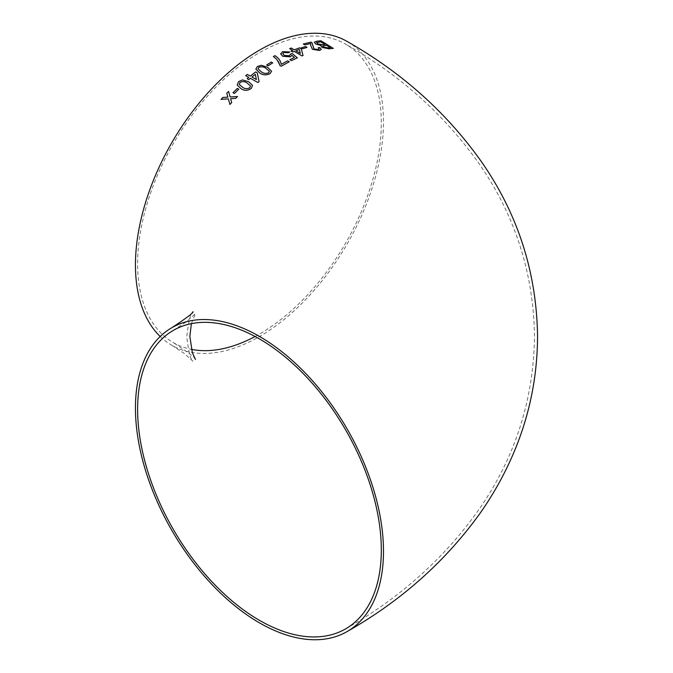 <?xml version="1.0" encoding="UTF-8"?>
<svg xmlns="http://www.w3.org/2000/svg" width="673" height="673" viewBox="0 0 673 673"><rect width="100%" height="100%" fill="white"/><g stroke="black" fill="none" stroke-linecap="round" stroke-linejoin="round"><path stroke-width="0.5" stroke-dasharray="3.37 2.52" d="M160.182 336.5A175.392 101.261 120 0 0 171.775 345.249A175.392 101.261 120 0 0 347.159 243.988A175.392 101.261 120 0 0 347.159 41.465M255.084 336.5A172.322 99.495 120 0 0 381.313 123.008A172.322 99.495 120 0 0 345.628 44.124A172.322 99.495 120 0 0 259.467 52.654A172.322 99.495 120 0 0 146.891 204.508A172.322 99.495 120 0 0 173.306 342.591A172.322 99.495 120 0 0 191.384 349.354M314.274 42.239L315.839 44.081L321.021 45.512L321.938 47.421L329.03 48.809M329.021 48.835L333.328 48.38M330.283 47.657L326.464 45.301L322.586 46.084M325.025 44.426L320.718 41.819L316.529 42.668M303.304 43.989L304.869 44.948L310.716 43.518L310.665 45.428L312.449 49.339L319.557 50.509L321.299 49.491M318.169 47.783L319.187 48.978M301.067 47.96L302.48 48.801M302.48 48.826L307.006 47.404M291.106 51.106L292.679 52.057L294.269 51.375M294.269 51.4L301.941 55.918M301.941 55.935L303.043 55.48M289.659 48.666L292.671 50.458M300.343 53.419L299.275 49.482L295.851 50.769M280.759 53.52L282.778 56.296L290.467 56.852L291.846 55.321M291.846 55.337L294.446 57.525M289.853 59.729L291.451 60.663L297.323 57.87M290.551 54.648L290.475 54.143M282.828 53.647L283.88 52.511M283.871 52.536L288.397 52.763M288.389 52.788L289.819 51.964M273.389 56.557L276.208 58.845L279.901 65.508M279.901 65.525L281.196 66.248M281.196 66.274L289.188 61.798M272.708 62.909L268.073 65.845L266.634 65.003M255.849 69.117L259.736 72.987C262.815 75.199 266.239 75.435 270.008 73.702L271.556 71.279M269.385 71.245L266.087 68.461C264.026 66.787 261.604 66.417 258.819 67.35L258.02 68.882M247.184 78.707L248.766 79.616L250.331 78.295M250.339 78.312L257.986 82.56M257.995 82.577L259.071 81.576M245.704 75.713L248.741 77.42M256.388 79.54L255.319 74.341L251.904 77.033M237.216 85.067L241.027 88.651C244.106 90.872 247.479 90.863 251.155 88.617L252.552 85.404M250.482 85.942L247.168 83.115C245.115 81.408 242.726 81.189 240 82.443L239.31 84.495M232.993 92.697L234.406 93.471M234.414 93.488L238.772 89.223M221.072 99.377L228.357 98.872M229.939 104.483L231.689 102.565M231.697 102.582L230.603 98.695M230.612 98.712L235.685 98.359M235.693 98.376L237.476 96.542M230.132 96.996L228.559 91.419M171.775 345.249L184.427 353.552L192.983 361.3C190.577 359.836 188.507 351.634 186.774 336.677C188.457 321.534 190.526 313.214 192.983 311.7M173.306 330.409L186.867 321.458L195.456 313.517L191.384 323.646M195.456 359.483C196.272 358.532 188.886 352.904 173.306 342.591M345.628 628.876C400.216 597.868 444.803 557.858 479.395 508.855C515.266 457.043 533.63 399.585 534.488 336.5C533.63 273.457 515.291 216.041 479.462 164.246C444.87 115.201 400.258 75.157 345.628 44.124"/><path stroke-width="1.01" d="M278.773 62.244L279.901 65.508L281.196 66.248L289.213 61.781L287.615 60.848L281.196 64.389C280.792 61.016 278.715 58.105 274.971 55.657L273.373 56.549L276.208 58.82L278.773 62.244M347.159 631.535A175.392 101.261 -120 0 0 374.045 490.996A175.392 101.261 -120 0 0 259.467 336.433A175.392 101.261 -120 0 0 171.775 327.751A175.392 101.261 -120 0 0 171.766 530.274A175.392 101.261 -120 0 0 347.159 631.535C401.268 600.787 445.661 561.223 480.362 512.851C492.594 495.412 503.034 476.964 511.673 457.505C528.852 418.757 537.483 378.125 537.55 335.625C536.507 272.212 517.966 214.477 481.927 162.403C447.057 113.005 402.134 72.692 347.159 41.465A175.392 101.261 120 0 0 259.467 50.147A175.392 101.261 120 0 0 148.565 193.286A175.392 101.261 120 0 0 160.182 336.5M222.788 97.467L221.047 99.385L228.349 98.855L229.93 104.466L231.689 102.565L230.603 98.695L235.685 98.359L237.476 96.542L230.124 96.979L228.559 91.419L226.776 93.253L227.869 97.122L222.788 97.467L221.055 99.402M237.342 88.424L232.976 92.689L234.406 93.471L238.78 89.215L237.342 88.424L232.984 92.706M251.147 88.6L252.552 85.404L248.716 81.753L242.448 79.91L238.562 81.618L237.216 85.067L241.027 88.634C244.106 90.855 247.479 90.838 251.147 88.6M257.271 72.827L259.088 81.685L257.271 72.827L255.664 71.927L250.306 76.116L247.269 74.409L245.704 75.687L248.732 77.395L247.168 78.699L248.766 79.591L250.331 78.295L257.986 82.56L259.071 81.576M269.999 73.677L271.556 71.254L267.669 67.367L261.36 65.264L257.38 66.509L255.841 69.1L259.736 72.97C262.815 75.174 266.23 75.418 269.999 73.677M271.269 62.059L266.634 65.003L268.073 65.828L272.708 62.883L271.269 62.059L266.634 65.02M290.475 54.143L289.474 55.783L284.284 55.422L282.828 53.647L283.88 52.511L288.397 52.763L289.819 51.964L282.45 51.67L280.801 54.092L282.778 56.28L290.467 56.835L291.846 55.321L294.446 57.508L289.853 59.704L291.451 60.646L297.34 57.861L292.217 53.537L290.475 54.143L290.551 54.648M280.767 53.495L280.801 54.092M292.688 52.031L294.269 51.375L301.941 55.918L303.052 55.472L301.218 48.776L299.62 47.833L294.252 49.802L291.216 48.019L289.634 48.649L292.671 50.433L291.089 51.089L292.688 52.031M305.567 46.546L301.041 47.951L302.48 48.801L307.006 47.404L305.567 46.546L301.041 47.968M319.566 50.492L321.307 49.465L319.852 47.556L318.178 47.758L319.187 48.978L318.161 49.609L313.98 48.91L312.02 42.836L311.077 42.147L303.279 43.972L304.877 44.923L310.724 43.493L310.665 45.411L312.457 49.314L319.566 50.492M320.777 45.873L321.029 45.486L321.946 47.404L329.03 48.809L333.328 48.38L320.903 40.784L316.588 41.246L314.283 42.214L315.847 44.056L321.029 45.486L320.777 45.865M281.575 64.171L281.121 63.851M381.313 549.992A172.322 99.495 -120 0 0 306.097 376.577A172.322 99.495 -120 0 0 173.306 330.409A172.322 99.495 -120 0 0 173.306 529.39A172.322 99.495 -120 0 0 345.628 628.876A172.322 99.495 -120 0 0 381.313 549.992M191.384 349.354A172.322 99.495 120 0 0 255.084 336.5M333.32 48.406L320.903 40.784L316.588 41.246M316.579 41.272L314.283 42.222M322.83 45.84L323.435 47.068L328.088 47.892L330.283 47.657L326.472 45.276L322.577 46.101M317.05 42.306L317.521 43.812L322.485 44.712L325.025 44.426L320.727 41.793L316.537 42.66M322.485 44.712L325.034 44.401M317.059 42.281L317.53 43.787L322.493 44.687M322.838 45.814L323.444 47.043L328.096 47.867L330.292 47.632M321.299 49.482L319.852 47.556L318.169 47.783M319.187 48.994L318.161 49.609M318.161 49.625L313.98 48.91M313.971 48.936L312.844 45.528M312.836 45.554L312.02 42.836M312.02 42.862L311.077 42.147M311.069 42.172L303.271 43.997M306.997 47.43L305.559 46.572M303.052 55.497L301.218 48.776L299.62 47.833M299.611 47.859L294.252 49.802M294.252 49.827L291.216 48.019L289.634 48.675M291.081 51.114L292.671 50.433M295.851 50.744L300.343 53.419L299.275 49.457L295.851 50.744L300.343 53.403M289.853 59.729L294.446 57.508M297.34 57.886L292.217 53.537L290.467 54.168L289.474 55.783M289.466 55.809L284.284 55.422M284.275 55.438L282.828 53.663M289.819 51.981L282.45 51.67M282.441 51.695L280.801 54.118M289.213 61.807L287.615 60.848L281.196 64.389C280.801 61.1 278.723 58.189 274.971 55.682L274.971 55.657M274.971 55.682L273.364 56.574M272.708 62.909L271.269 62.084M271.556 71.271L267.669 67.367L261.36 65.264L257.38 66.509M257.38 66.534L255.841 69.109M258.02 68.873L261.326 71.826C263.395 73.483 265.81 73.837 268.586 72.877L269.385 71.22L266.087 68.444C264.026 66.77 261.604 66.4 258.819 67.334L258.02 68.873L261.326 71.801C263.395 73.466 265.81 73.82 268.586 72.852L269.385 71.22M257.271 72.844L255.664 71.927L250.306 76.133L247.269 74.409L245.704 75.713M247.176 78.716L248.732 77.395M251.904 77.033L256.388 79.54L255.319 74.316L251.904 77.016L256.388 79.523M252.56 85.412L248.716 81.753L242.448 79.91L238.562 81.618M238.57 81.635L237.216 85.076M239.31 84.487L242.558 87.221C244.627 88.929 247.025 89.122 249.733 87.818L250.482 85.925L247.168 83.099C245.107 81.391 242.717 81.164 240 82.426L239.31 84.504L242.558 87.221C244.627 88.912 247.016 89.105 249.733 87.801L250.482 85.925M238.789 89.231L237.35 88.441M229.939 104.483L228.349 98.855M237.485 96.559L230.124 96.979M228.568 91.435L226.776 93.253M226.784 93.269L227.869 97.122M227.878 97.139L222.797 97.484M192.983 311.7C193.723 312.592 186.657 317.942 171.775 327.751M191.384 323.646L189.845 336.332L192.343 352.677L195.456 359.483"/></g></svg>
